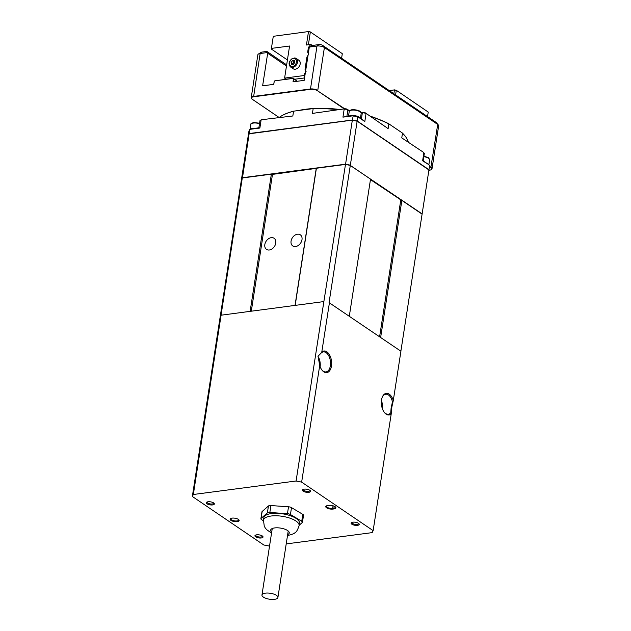 <?xml version="1.0" encoding="UTF-8"?>
<svg xmlns="http://www.w3.org/2000/svg" width="631" height="631" viewBox="0 0 631 631"><rect width="100%" height="100%" fill="white"/><g stroke="black" fill="none" stroke-linecap="round" stroke-linejoin="round"><path stroke-width="0.95" d="M297.485 234.211A6.728 4.914 -55.8 0 0 291.065 241.097A6.728 4.914 -55.8 0 0 295.576 246.547A6.728 4.914 -55.8 0 0 301.997 239.662A6.728 4.914 -55.8 0 0 297.485 234.211M271.251 237.658A6.728 4.914 -55.8 0 0 264.831 244.544A6.728 4.914 -55.8 0 0 269.342 249.994A6.728 4.914 -55.8 0 0 275.763 243.109A6.728 4.914 -55.8 0 0 271.251 237.658M332.876 509.075A4.575 1.704 8.8 0 1 326.574 507.805A4.575 1.704 8.8 0 1 326.251 506.007A4.575 1.704 8.8 0 1 327.702 505.565L328.798 505.423A4.575 1.704 8.8 0 1 335.1 506.685A4.575 1.704 8.8 0 1 335.629 507.143A4.575 1.704 8.8 0 1 333.973 508.933L332.876 509.075L332.647 508.373L333.744 508.231A4.038 1.499 -171.2 0 0 335.447 507.3A4.038 1.499 -171.2 0 0 335.369 506.89M326.574 505.841A4.038 1.499 -171.2 0 0 326.377 506.204A4.038 1.499 -171.2 0 0 327.087 507.253A4.038 1.499 -171.2 0 0 332.647 508.373L333.05 505.794M390.731 412.887L391.283 412.942L391.204 413.968A10.901 6.247 82.5 0 1 384.366 412.445A10.901 6.247 82.5 0 1 381.518 399.967A10.901 6.247 82.5 0 1 382.339 396.994A10.901 6.247 82.5 0 1 393.287 400.535L392.971 402.026L392.45 401.781L391.094 408.328L390.731 412.887A10.088 5.782 -97.5 0 1 388.341 414.244A10.088 5.782 -97.5 0 1 384.161 412.169M299.173 525.237L302.265 522.539A3.226 1.199 -171.2 0 0 302.462 522.208A3.226 1.199 -171.2 0 0 301.894 521.372A3.226 1.199 -171.2 0 0 301.744 521.277L290.441 514.533L291.506 507.624A3.226 1.199 -171.2 0 0 288.517 506.796L287.444 513.705A3.226 1.199 8.8 0 1 290.441 514.533M302.462 522.208L303.535 515.298A3.226 1.199 -171.2 0 0 302.967 514.462A3.226 1.199 -171.2 0 0 302.809 514.368L301.744 521.277M276.496 595.38A8.069 3.005 8.8 0 1 277.916 597.478A8.069 3.005 8.8 0 1 272.111 599.45A8.069 3.005 8.8 0 1 263.379 597.1A8.069 3.005 8.8 0 1 261.96 595.009A8.069 3.005 8.8 0 1 267.765 593.03A8.069 3.005 8.8 0 1 276.496 595.38M281.3 116.049A67.801 25.232 8.8 0 1 281.434 115.962A67.801 25.232 8.8 0 1 293.77 111.143L313.323 108.571A67.801 25.232 8.8 0 1 338.492 109.628M370.586 116.435A67.801 25.232 8.8 0 1 388.688 123.731L402.294 132.96A67.801 25.232 8.8 0 1 404.203 134.971A67.801 25.232 8.8 0 1 404.305 135.089M242.288 177.981L221.047 315.208L323.869 301.579L296.089 481.003L193.331 494.499L192.337 496.479L241.421 179.701L242.288 177.981L271.362 174.164L250.144 311.257M323.869 301.579L345.48 164.431L350.3 165.401L329.059 302.62L400.922 351.23L393.287 400.535M238.36 519.392A4.575 1.704 8.8 0 1 238.889 519.849A4.575 1.704 8.8 0 1 236.735 521.679A4.575 1.704 8.8 0 1 230.922 520.37A4.575 1.704 8.8 0 1 230.607 518.564A4.575 1.704 8.8 0 1 238.36 519.392M230.93 518.398A4.038 1.499 -171.2 0 0 230.725 518.769A4.038 1.499 -171.2 0 0 231.435 519.818A4.038 1.499 -171.2 0 0 235.805 520.993A4.038 1.499 -171.2 0 0 238.707 519.999A4.038 1.499 -171.2 0 0 238.628 519.597M213.641 502.923A4.101 1.53 8.8 0 1 214.114 503.325A4.101 1.53 8.8 0 1 212.182 504.974A4.101 1.53 8.8 0 1 206.968 503.798A4.101 1.53 8.8 0 1 206.684 502.181A4.101 1.53 8.8 0 1 213.641 502.923M207.165 501.96A3.36 1.254 -171.2 0 0 207.086 502.166A3.36 1.254 -171.2 0 0 207.678 503.041A3.36 1.254 -171.2 0 0 211.314 504.019A3.36 1.254 -171.2 0 0 213.735 503.191A3.36 1.254 -171.2 0 0 213.712 502.978M262.315 535.964A4.101 1.53 8.8 0 1 262.788 536.366A4.101 1.53 8.8 0 1 260.855 538.014A4.101 1.53 8.8 0 1 255.642 536.839A4.101 1.53 8.8 0 1 255.358 535.222A4.101 1.53 8.8 0 1 262.315 535.964M255.839 535.001A3.36 1.254 -171.2 0 0 255.76 535.206A3.36 1.254 -171.2 0 0 256.352 536.082A3.36 1.254 -171.2 0 0 259.988 537.06A3.36 1.254 -171.2 0 0 262.409 536.232A3.36 1.254 -171.2 0 0 262.393 536.019M309.837 490.287A4.101 1.53 8.8 0 1 310.31 490.697A4.101 1.53 8.8 0 1 308.378 492.346A4.101 1.53 8.8 0 1 303.164 491.163A4.101 1.53 8.8 0 1 302.88 489.546A4.101 1.53 8.8 0 1 309.837 490.287M303.361 489.333A3.36 1.254 -171.2 0 0 303.282 489.53A3.36 1.254 -171.2 0 0 303.874 490.405A3.36 1.254 -171.2 0 0 307.51 491.383A3.36 1.254 -171.2 0 0 309.931 490.563A3.36 1.254 -171.2 0 0 309.916 490.342M358.511 523.328A4.101 1.53 8.8 0 1 358.984 523.738A4.101 1.53 8.8 0 1 357.059 525.386A4.101 1.53 8.8 0 1 351.838 524.203A4.101 1.53 8.8 0 1 351.554 522.586A4.101 1.53 8.8 0 1 358.511 523.328M352.035 522.373A3.36 1.254 -171.2 0 0 351.956 522.571A3.36 1.254 -171.2 0 0 352.548 523.446A3.36 1.254 -171.2 0 0 356.184 524.424A3.36 1.254 -171.2 0 0 358.605 523.604A3.36 1.254 -171.2 0 0 358.589 523.383M321.794 369.837A10.088 5.782 82.5 0 0 325.975 371.911A10.088 5.782 82.5 0 0 330.368 365.775A10.088 5.782 82.5 0 0 323.348 351.901A10.088 5.782 82.5 0 0 320.958 353.257L318.016 356.2L319.712 365.436A10.901 6.247 82.5 0 0 321.999 370.113A10.901 6.247 82.5 0 0 331.48 366.004A10.901 6.247 82.5 0 0 328.98 353.999A10.901 6.247 82.5 0 0 321.794 352.003L320.942 353.131M287.444 513.705L269.847 512.467A3.226 1.199 -171.2 0 0 267.37 512.9L261.076 518.406A3.226 1.199 -171.2 0 0 260.879 518.737A3.226 1.199 -171.2 0 0 261.447 519.573A3.226 1.199 -171.2 0 0 261.597 519.676L263.403 520.749M263.853 517.712A18.031 6.712 8.8 0 1 276.82 513.303A18.031 6.712 8.8 0 1 296.318 518.548A18.031 6.712 8.8 0 1 299.48 523.233L299.102 525.702A18.031 6.712 8.8 0 0 295.939 521.017A18.031 6.712 8.8 0 0 271.093 516.024A18.031 6.712 8.8 0 0 263.474 520.181L263.853 517.712M271.701 532.099A9.418 3.502 8.8 0 1 270.652 530.103A9.418 3.502 8.8 0 1 274.627 527.934A9.418 3.502 8.8 0 1 287.61 530.545A9.418 3.502 8.8 0 1 289.258 532.99A9.418 3.502 8.8 0 1 287.657 534.567M320.146 366.721A10.088 5.782 82.5 0 0 317.961 356.294L320.958 353.257M382.512 409.054A10.088 5.782 82.5 0 0 381.424 400.748M261.076 518.406L262.149 511.496A3.226 1.199 -171.2 0 0 261.944 511.828L260.879 518.737M269.847 512.467L270.92 505.549A3.226 1.199 -171.2 0 0 268.443 505.991L267.37 512.9M382.212 397.317A10.088 5.782 -97.5 0 1 385.715 394.233A10.088 5.782 -97.5 0 1 392.45 401.781M192.337 496.479L263.829 545.003L269.532 546.107M321.794 352.003L329.429 302.699M286.206 543.914L372.148 532.627L373.142 530.647L301.65 482.123L296.089 481.003M301.65 482.123L319.712 365.436M221.11 315.074L193.331 494.499M262.149 511.496L268.443 505.991M270.92 505.549L288.517 506.796M291.506 507.624L302.809 514.368M373.142 530.647L391.204 413.968M391.283 412.942C391.204 410.568 391.772 406.932 392.971 402.026M400.874 351.199L422.092 214.138L401.86 200.406L380.643 337.467M251.02 128.85A6.058 2.256 8.8 0 1 252.558 128.464A6.058 2.256 8.8 0 1 254.553 128.385L249.813 129.363L259.869 128.046L261.092 120.142A2.69 1.002 -171.2 0 0 260.24 120.403A2.69 1.002 -171.2 0 0 259.956 120.766L258.86 127.817L254.553 128.385M353.881 115.536L352.934 115.465A6.058 2.256 -171.2 0 0 350.946 115.544A6.058 2.256 -171.2 0 0 349.408 115.93L342.948 117.137L353.005 115.812L357.824 116.782L357.469 116.254L353.881 115.536A6.058 2.256 8.8 0 1 356.901 116.143M423.18 160.944L424.316 153.57A2.69 1.002 -171.2 0 0 424.158 153.136A2.69 1.002 -171.2 0 0 423.851 152.868L422.628 160.771L428.638 164.565A6.058 2.256 -171.2 0 0 426.177 162.893L423.188 160.866M349.464 110.772A7.533 2.8 -171.2 0 0 349.527 110.811L347.334 109.329A1.885 0.702 -171.2 0 0 344.739 108.808L312.432 113.406L344.739 108.808M361.137 112.689L362.912 112.46A1.885 0.702 8.8 0 1 365.507 112.981L388.128 128.629L388.854 123.936A68.077 25.335 -171.2 0 0 370.996 116.711M361.2 113.036L362.336 112.886L361.405 118.928M347.334 109.329L349.4 111.017M248.362 135.318L249.166 133.559L352.358 120.008L357.178 120.978L357.824 116.782L364.821 121.531L360.183 118.1A6.058 2.256 -171.2 0 0 357.73 116.427L357.469 116.254M424.158 153.136L423.527 152.402A1.885 0.702 -171.2 0 0 423.306 152.213L401.766 137.881L423.306 152.213M428.638 164.565L426.177 162.893M360.183 118.1L357.73 116.427M364.821 121.531L366.043 113.635A2.69 1.002 -171.2 0 0 362.336 112.886L362.912 112.46M346.908 116.262L347.878 109.983A2.69 1.002 -171.2 0 0 344.171 109.234L342.948 117.137M352.934 115.465L349.408 115.93M261.66 119.716L292.831 115.978L261.66 119.716A1.885 0.702 -171.2 0 0 261.068 119.898L260.24 120.403M365.507 112.981L388.128 128.629M408.265 142.007A68.077 25.335 -171.2 0 0 404.416 135.215A68.077 25.335 -171.2 0 0 402.491 133.188L401.766 137.881M248.298 135.279L248.945 131.082L249.813 129.363L249.166 133.559M337.885 109.707A68.077 25.335 -171.2 0 0 313.157 108.713L312.432 113.406M353.305 115.418L352.358 120.008M258.876 127.817L259.869 128.046M292.831 115.978L293.565 111.285A68.077 25.335 -171.2 0 0 281.158 116.136A68.077 25.335 -171.2 0 0 279.296 117.398M402.294 132.96L388.688 123.731M357.178 120.978L428.97 169.715L429.624 165.519M313.323 108.571L293.77 111.143M352.421 120.127L249.127 133.804L352.421 120.127L357.02 121.049L428.93 169.96L357.02 121.049M345.536 164.446L352.319 120.253L357.138 121.223L350.339 165.156L345.52 164.186L242.328 177.737L241.46 179.449L248.259 135.523L249.127 133.804L242.462 177.958M428.93 169.96L422.131 213.893L350.197 165.385M370.452 179.614L401.49 200.327L370.507 179.299M251.312 311.107L272.474 174.393L316.336 168.382L271.362 174.164M272.474 174.393L271.732 174.243M316.202 168.651L295.04 305.365M295.182 305.349L316.399 168.248L345.48 164.431M350.3 165.401L370.531 179.133L349.314 316.194M400.748 200.185L379.61 336.765M378.474 119.196A63.234 23.528 -171.2 0 0 370.168 116.143M339.652 109.471A63.234 23.528 -171.2 0 0 305.83 109.226A63.234 23.528 -171.2 0 0 298.479 110.528M428.883 170.267L429.553 170.181A5.111 1.901 -171.2 0 0 431.17 169.692A5.111 1.901 -171.2 0 0 430.815 167.672L429.435 166.734M344.195 108.879L317.496 90.754A5.111 1.901 -171.2 0 0 310.444 89.334L253.607 96.795A5.111 1.901 -171.2 0 0 251.753 98.799A5.111 1.901 -171.2 0 0 252.337 99.304L279.044 117.429M429.498 166.332L431.068 167.396A5.379 2.003 8.8 0 1 432.014 168.8A5.379 2.003 8.8 0 1 431.446 169.518A5.379 2.003 8.8 0 1 431.296 169.605M251.651 98.681A5.379 2.003 8.8 0 1 251.54 98.554A5.379 2.003 8.8 0 1 251.217 97.695A5.379 2.003 8.8 0 1 253.488 96.448L310.334 88.987A5.379 2.003 8.8 0 1 317.748 90.478L324.397 47.53L437.717 124.457L430.815 167.672M317.496 90.754L344.747 108.808M432.014 168.8L438.663 125.853A5.379 2.003 -171.2 0 0 438.34 124.993A5.379 2.003 -171.2 0 0 437.717 124.457L435.918 122.272L322.591 45.353A2.69 1.002 -171.2 0 0 318.884 44.604L316.983 46.039L310.444 89.334M253.607 96.795L260.138 53.509A5.379 2.003 -171.2 0 0 258.434 54.021A5.379 2.003 -171.2 0 0 257.866 54.747L251.217 97.695M258.434 54.021L261.187 52.326A2.69 1.002 -171.2 0 1 262.039 52.073L260.138 53.509L267.134 52.586L267.678 53.241L262.63 85.816L273.783 84.357L274.225 81.494L274.848 80.831L293.029 78.441L293.462 78.97L293.021 81.825L304.174 80.366L309.214 47.79L309.987 46.962L316.983 46.039A5.379 2.003 -171.2 0 1 324.397 47.53L322.591 45.353M438.34 124.993L436.226 122.54A2.69 1.002 -171.2 0 0 435.918 122.272M267.678 53.241L286.474 66.003M262.039 52.073L266.85 51.442L267.134 52.586M309.987 46.962L314.072 45.235L318.884 44.604M293.415 81.778L293.462 78.97M296.499 81.375L296.586 80.8L293.312 78.283L274.848 80.831M293.029 78.441L296.586 80.8M274.942 80.697L274.177 81.525L273.736 84.365M286.648 64.875L266.85 51.442M293.155 68.74A5.111 3.731 -55.8 0 0 295.3 69.197A5.111 3.731 -55.8 0 0 299.804 65.316A5.111 3.731 -55.8 0 0 298.897 60.276L296.231 58.47A5.111 3.731 124.2 0 1 297.43 62.587A5.111 3.731 124.2 0 1 294.275 66.831A5.111 3.731 124.2 0 1 292.634 67.391A5.111 3.731 124.2 0 1 290.489 66.933L293.155 68.74M291.151 62.406L291.569 64.291L293.399 64.323L294.819 62.477L294.401 60.6L292.563 60.56L291.151 62.406L292.674 63.439L292.863 64.315A2.019 1.475 124.2 0 1 292.863 63.692A2.019 1.475 124.2 0 1 293.376 62.516A2.019 1.475 124.2 0 1 294.63 61.657M292.674 63.439L294.622 61.609M294.085 61.593L292.563 60.56M342.049 53.477L310.231 31.881L342.049 53.477M308.598 31.55L273.515 36.275L308.598 31.55L310.231 31.881M273.184 36.937L271.306 49.029L273.184 36.937M312.787 45.779L310.807 44.438L306.429 45.006L308.496 31.684L310.349 32.055L308.385 44.754M341.592 58.249L342.294 53.738M310.807 44.438L308.677 47.136L309.379 47.609M312.29 45.992L310.728 44.927M287.413 59.961L271.306 49.029M308.354 53.367L308.141 53.233A2.69 1.964 -55.8 0 1 307.77 51.568L308.456 47.159L309.277 47.719M308.141 53.233L308.804 54.029L307.754 55.733A2.69 1.964 -55.8 0 0 306.847 57.563L305.096 68.842A2.69 1.964 -55.8 0 0 305.467 70.506L306.13 71.303L305.081 73.007A2.69 1.964 -55.8 0 0 304.174 74.837L303.842 75.57L304.812 76.233M271.645 48.366L289.574 46.016L284.605 78.102L303.842 75.57M304.741 76.682L304.268 76.745L304.686 77.029M294.709 79.238L304.544 77.944M289.637 78.772L286.127 79.127L284.605 78.102M396.173 90.217L428.236 112.073L396.173 90.217L394.541 89.886L389.232 90.588M389.374 90.683L394.541 89.886M393.862 93.727L394.438 90.02L396.292 90.391L395.59 94.902M428.236 112.073L427.534 116.585M333.973 508.933L334.067 506.149M259.499 123.708A6.058 2.256 -171.2 0 0 253.394 123.061A6.058 2.256 -171.2 0 0 250.838 124.465C250.397 123.889 251.375 123.258 253.765 122.556L259.578 123.203M351.782 110.141A6.058 2.256 -171.2 0 0 349.219 111.545C348.777 110.969 349.755 110.338 352.145 109.636C358.061 109.786 361.074 111.04 361.184 113.391A6.058 2.256 -171.2 0 0 358.132 110.875A6.058 2.256 -171.2 0 0 351.782 110.141M423.922 156.157L428.362 157.679L429.632 159.856A6.058 2.256 -171.2 0 0 428.567 158.286A6.058 2.256 -171.2 0 0 423.835 156.685M292.185 58.864C293.833 57.713 295.292 58.249 296.554 60.45C296.436 63.431 295.513 65.285 293.778 66.026C292.129 67.17 290.678 66.641 289.408 64.441C289.526 61.459 290.449 59.598 292.185 58.864M294.085 58.013A5.111 3.731 124.2 0 1 296.231 58.47L292.24 58.533C288.753 61.349 288.17 64.149 290.489 66.933M307.77 51.568L308.551 52.097M306.847 57.563L307.62 58.091M305.096 68.842L305.877 69.371M304.174 74.837L304.947 75.365M304.876 75.823L304.103 75.294M277.916 597.478L288.209 531.002M271.543 533.1L266.59 529.622L265.178 527.847L264.263 526.159L263.474 520.181M261.96 595.009L272.253 528.526M287.381 535.585C292.098 534.465 294.677 533.44 295.127 532.509C296.294 532.233 297.619 529.961 299.102 525.702M250.105 129.205L250.838 124.465M348.525 116.049L349.219 111.545M428.883 164.73L429.632 159.856M360.427 118.265L361.184 113.391"/></g></svg>
